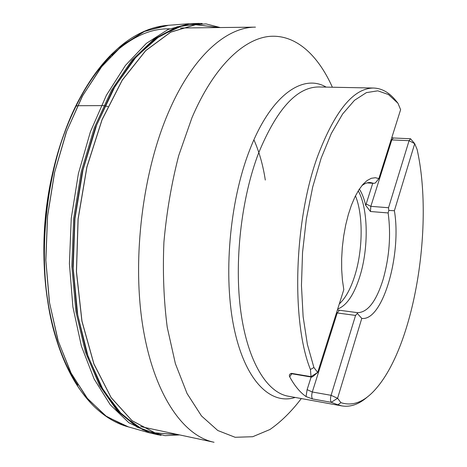 <?xml version="1.0" encoding="UTF-8"?>
<svg xmlns="http://www.w3.org/2000/svg" width="467" height="467" viewBox="0 0 467 467"><rect width="100%" height="100%" fill="white"/><g stroke="black" fill="none" stroke-linecap="round" stroke-linejoin="round"><path stroke-width="0.7" d="M396.179 101.03C389.577 92.711 382.094 88.386 373.723 88.041C353.618 87.983 334.915 110.749 317.607 156.334C293.936 220.973 291.18 321.874 310.421 369.49L313.906 367.511L307.379 344.372L303.124 316.655L301.46 285.524L302.54 252.454L306.34 219.099L312.668 187.144L321.162 158.161L331.331 133.451L342.632 113.977L354.494 100.306L366.385 92.624L377.838 90.826L388.468 94.55L397.966 103.26L396.179 101.03M391.101 139.831L391.79 139.902L370.839 206.344L388.538 207.739L409.074 140.684L414.708 143.667L417.107 149.452C433.814 223.623 415.058 342.556 376.968 387.557C365.241 401.591 353.227 406.623 340.939 402.665L337.577 398.293L361.779 318.401L357.313 313.433L357.658 312.674C367.792 312.388 376.274 301.303 383.115 279.418C389.408 256.996 391.083 234.843 388.141 212.952L388.801 210.448L394.387 210.728C401.848 254.416 382.782 321.419 361.779 318.401C382.777 321.424 401.848 254.41 394.387 210.728L414.708 143.667L410.522 138.746L409.074 140.684L391.79 139.902L393.278 137.987L391.848 137.467M340.939 402.665L337.898 404.796L342.007 405.934C350.676 407.294 359.24 404.212 367.698 396.681M337.898 404.796L331.226 402.315L337.577 398.293L331.08 395.321C330.274 398.421 330.321 400.75 331.226 402.315L312.476 398.935L306.06 396.588L307.117 389.641L311.127 377.027M310.421 369.49L311.016 376.653L291.536 373.361C289.558 373.921 288.945 375.077 289.692 376.811C294.642 385.853 300.1 392.443 306.06 396.588M397.966 103.26L400.622 109.669L378.871 178.581L375.41 177.723L371.318 178.289L367.126 180.513L362.929 184.389L358.849 189.865L354.978 196.835L351.435 205.141L348.318 214.592L345.708 224.948L343.694 235.934L342.329 247.247L341.651 258.584L341.681 269.622L342.41 280.072L343.805 289.651L317.683 372.421L313.906 367.511M359.368 189.071C362.036 193.291 364.149 198.738 365.708 205.398L370.454 211.51L388.141 212.952M365.708 205.398L366.163 203.962L365.749 205.55M367.196 182.86L373.81 183.344L375.334 182.994L378.871 178.581M378.865 178.581L375.41 177.723M373.512 183.286L370.401 182.539C367.593 182.352 364.715 183.426 361.773 185.767M337.694 309.02C346.613 305.616 353.963 294.852 359.748 276.738C368.807 248.263 368.34 208.615 358.236 190.84M336.491 312.832L337.221 312.96L339.386 310.246L337.39 309.977M339.293 303.941C345.504 298.162 350.641 288.828 354.71 275.95C362.917 250.213 363.379 215.094 355.463 195.86M311.016 376.653L311.746 377.132L313.252 376.268L317.683 372.421L311.016 376.653M357.313 313.433L355.556 315.423L331.08 395.321L312.3 392C311.477 395.064 311.536 397.376 312.476 398.935M388.538 207.739L388.801 210.448M372.742 183.274L365.988 204.558M107.859 106.546L103.61 105.612L77.452 105.711L75.771 106.307L74.317 109.307M178.575 434.689L154.951 432.833L131.986 420.621L111.123 397.557L93.943 363.956L81.982 321.191L76.483 271.753L78.135 219.081L86.92 167.116L102.08 119.739L122.255 80.184L145.733 50.64L170.747 32.153L195.667 24.716L219.192 27.559M178.657 434.707L155.009 432.903L132.015 420.72L111.123 397.674L93.908 364.067L81.923 321.278L76.407 271.8L78.053 219.07L86.856 167.058L102.04 119.64L122.243 80.067L145.757 50.524L170.794 32.054L195.737 24.663L219.274 27.559M179.62 434.917L164.985 435.676L142.908 429.768L121.881 414.573L103.154 389.898L88.024 356.239L77.715 314.933L73.185 268.151L74.948 218.76L82.974 169.994L96.663 125.033L114.929 86.576L136.411 56.571L159.644 36.082L183.257 25.341L206.07 23.91L220.261 27.547M161.103 435.291L159.27 435.022L138.092 427.311L118.133 410.867L100.528 385.637L86.436 352.165L76.944 311.752L72.881 266.406L74.691 218.737L82.332 171.646L95.274 127.999L112.565 90.259L132.99 60.231L155.237 38.971L178.05 26.8L200.331 23.426L202.182 23.525M158.29 434.853L137.1 427.124L117.124 410.674L99.5 385.438L85.397 351.978L75.899 311.582L71.83 266.266L73.634 218.632L81.276 171.576L94.217 127.958L111.514 90.236L131.945 60.22L154.209 38.965L177.04 26.788L199.339 23.397M150.211 433.072L128.845 422.711L110.294 404.813L94.136 379.041L81.369 346.018L72.899 306.953L69.408 263.662L71.253 218.393L78.386 173.654L90.365 131.904L106.383 95.286L125.425 65.433L146.358 43.367L168.079 29.479L189.596 23.665L199.327 23.397M128.542 426.961L106.663 416.622L87.773 398.941L71.299 373.565L58.247 341.114L49.537 302.791L45.859 260.364L47.581 216.028L54.657 172.235L66.641 131.367L82.752 95.519L101.952 66.291L123.119 44.669L145.132 31.067L168.616 25.253M128.443 426.937L125.302 426.009L105.297 415.671L86.734 397.715L70.581 372.252L57.826 339.912L49.344 301.875L45.795 259.868L47.523 216.028L54.493 172.708L66.267 132.225L82.099 96.616L100.995 67.435L121.858 45.667L143.602 31.727L165.254 25.545L189.596 23.665M79.676 389.174C70.821 376.431 63.401 360.898 57.429 342.58C32.894 271.029 44.05 159.212 82.239 93.925C91.713 77.148 102.051 63.384 113.253 52.643M73.354 379.14C61.043 357.88 52.456 331.412 47.587 299.732C39.619 247.008 45.9 184.097 64.125 133.982C75.158 103.89 88.806 79.641 105.069 61.23M62.987 357.815C55.97 340.852 50.821 321.64 47.535 300.176C39.374 247.23 45.702 183.829 64.166 133.533C71.62 113.148 80.464 95.326 90.691 80.085M77.843 385.182C52.555 348.043 38.866 282.733 45.521 215.824C52.216 148.92 78.538 87.603 110.667 56.192M111.467 55.415C131.005 37.132 150.438 28.277 169.772 28.849M253.914 139.826C259.214 151.693 263.014 165.102 265.303 180.052M373.723 88.041L318.938 86.967C296.971 86.891 276.861 108.928 258.595 153.077C241.17 198.516 234.002 262.559 240.896 312.172C247.814 361.861 267.095 392.525 288.086 396.162L342.007 405.934M180.425 28.008L255.467 27.144C226.746 26.987 193.069 55.748 169.13 110.842C142.727 170.799 131.892 258.193 142.785 326.141C153.696 394.241 183.14 435.98 214.049 442.267L140.66 426.593M332.376 87.23C317.881 54.861 295.611 34.12 269.331 36.403C243.149 39 213.524 67.131 191.943 117.772L178.709 155.599C171.535 183.333 166.602 212.176 163.917 242.128C162.644 271.963 163.754 300.357 167.239 327.314L175.382 363.653L187.069 393.535L201.499 415.957L217.797 430.516L235.123 437.281L252.711 436.721L269.932 429.517C281.064 421.771 291.519 411.45 301.314 398.555M295.185 397.446C270.959 405.303 245.514 381.498 234.288 329.2C223.039 277.089 229.379 201.989 249.565 150.316C270.732 95.052 302.896 73.342 326.141 87.113M339.386 310.246L357.658 312.674M291.536 373.361L292.289 373.839L311.746 377.132M355.556 315.423L337.221 312.96L312.3 392L307.117 389.641M291.799 373.798L289.692 376.811M366.163 203.962L370.839 206.344L370.454 211.51M165.254 25.545C154.092 26.817 142.867 30.985 131.571 38.049C113.417 49.66 96.973 68.287 82.239 93.925C75.45 106.015 69.408 119.365 64.125 133.982L64.166 133.533C45.468 184.121 39.205 246.891 47.535 300.176L47.587 299.732C49.881 315.102 53.162 329.387 57.429 342.58C66.81 370.623 79.25 392.128 94.754 407.101C104.427 416.255 114.613 422.559 125.302 426.009L148.792 432.664L158.278 434.847M292.289 373.839L291.186 373.845L291.39 373.343M393.278 137.987L410.522 138.746M373.927 183.356L367.074 182.895"/></g></svg>
